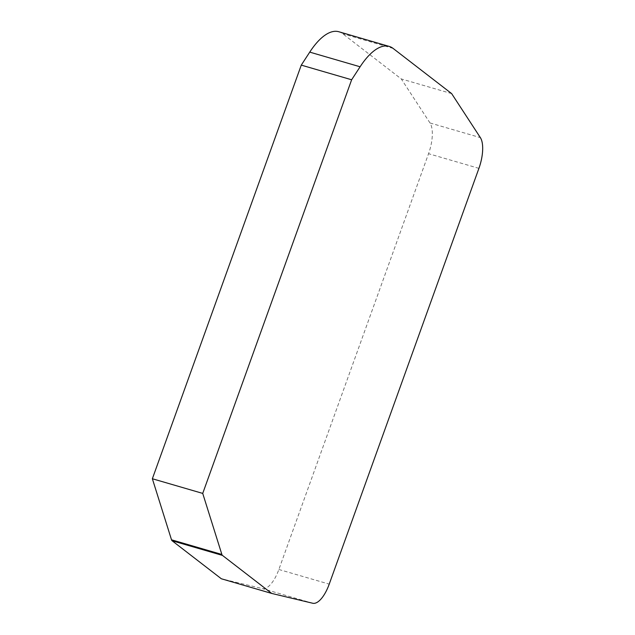 <?xml version="1.0" encoding="UTF-8"?>
<svg xmlns="http://www.w3.org/2000/svg" width="635" height="635" viewBox="0 0 635 635"><rect width="100%" height="100%" fill="white"/><g stroke="black" fill="none" stroke-linecap="round" stroke-linejoin="round"><path stroke-width="0.48" stroke-dasharray="3.17 2.38" d="M338.844 31.75A70.064 27.94 -73.8 0 1 342.757 33.766L401.28 78.946L430.006 122.976A27.17 10.835 -73.8 0 1 428.554 153.702L278.86 569.484A27.17 10.835 -73.8 0 1 262.374 588.589L221.329 578.763M451.644 93.607L401.28 78.946M430.006 122.976L480.37 137.628M478.917 168.354L428.554 153.702M393.121 48.427L342.757 33.766M312.73 603.25L262.374 588.589M278.86 569.484L329.224 584.136"/><path stroke-width="0.95" d="M221.329 578.763L172.093 540.75L222.456 555.411L271.693 593.423L221.329 578.763M171.513 539.806L152.36 478.75L301.276 65.119L351.639 79.772L202.724 493.411L221.877 554.466L171.513 539.806A5.723 2.278 106.2 0 0 172.093 540.75M301.276 65.119L309.745 52.118A70.064 27.94 -73.8 0 1 338.844 31.75L389.207 46.411A70.064 27.94 -73.8 0 1 393.121 48.427L451.644 93.607L480.37 137.628A27.17 10.835 -73.8 0 1 478.917 168.354L329.224 584.136A27.17 10.835 -73.8 0 1 312.73 603.25L271.693 593.423M351.639 79.772L360.101 66.778A70.064 27.94 -73.8 0 1 389.207 46.411M202.724 493.411L152.36 478.75M222.456 555.411A5.723 2.278 -73.8 0 1 221.877 554.466M309.745 52.118L360.101 66.778"/></g></svg>
